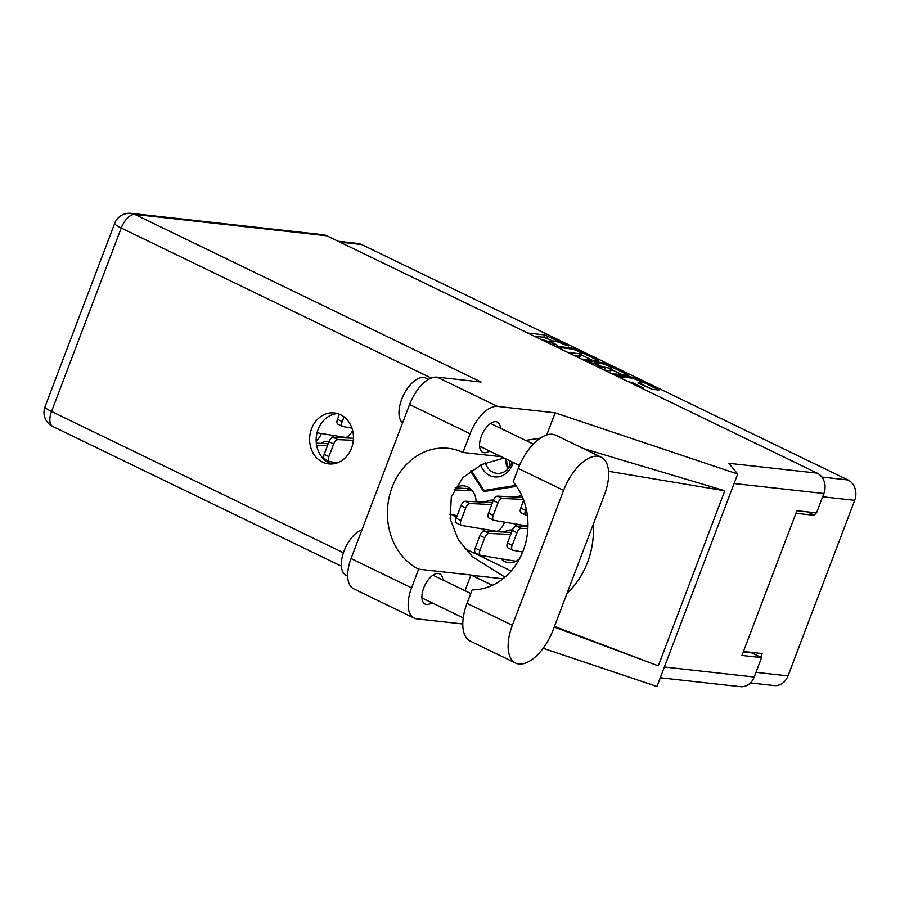 <?xml version="1.0" encoding="UTF-8"?>
<svg xmlns="http://www.w3.org/2000/svg" width="900" height="900" viewBox="0 0 900 900"><rect width="100%" height="100%" fill="white"/><g stroke="black" fill="none" stroke-linecap="round" stroke-linejoin="round"><path stroke-width="1.35" d="M482.299 529.155A16.425 14.018 -83.7 0 0 484.92 531.18M496.305 531.709A16.425 14.018 -83.7 0 0 504.382 522.675A16.425 14.018 -83.7 0 0 504.54 522.248M501.266 559.069A16.425 14.018 -83.7 0 0 508.725 562.702A16.425 14.018 -83.7 0 0 519.705 558.428M514.564 524.048A16.425 14.018 -83.7 0 0 517.196 526.072M331.29 435.33A16.425 14.018 -83.7 0 0 333.923 437.355M345.296 437.895A16.425 14.018 -83.7 0 0 352.631 430.549M452.734 514.845A16.425 14.018 -83.7 0 0 456.502 517.466M316.159 441.022A16.425 14.018 -83.7 0 0 321.109 433.969A16.425 14.018 -83.7 0 0 321.266 433.541M640.474 384.176L640.935 382.973L638.021 382.748L639.045 383.49L652.039 389.295L658.901 389.959L635.04 378.18L631.822 377.1L614.891 375.21M640.935 382.973A6.638 1.001 20.8 0 0 641.959 382.826A6.638 1.001 20.8 0 0 637.729 380.183A6.638 1.001 20.8 0 0 630.585 377.966L617.602 376.526M641.587 388.136L643.624 388.26L642.589 387.529L632.824 382.793L627.941 381.532M581.423 359.01L598.748 360.844L574.886 349.054L571.669 347.974L554.726 346.095M338.13 241.245L357.829 243.439A15.66 13.365 96.3 0 1 361.598 244.53L847.969 479.959A15.66 13.365 96.3 0 1 854.696 500.344L788.006 675.9A15.66 13.365 96.3 0 1 774.056 685.553L750.386 682.92M550.069 342.225L550.541 340.965A7.931 1.193 20.8 0 1 551.767 340.785L553.702 340.999A7.931 1.193 20.8 0 1 563.996 344.452L568.451 345.949L544.68 334.912L527.749 333.034M550.541 340.965A7.931 1.193 20.8 0 0 553.849 343.327L557.235 345.127L552.06 343.125A7.931 1.193 20.8 0 0 541.755 339.671L541.384 339.637M604.631 364.489L604.969 363.611L601.751 362.543L584.809 360.652M604.969 363.611L628.83 375.401L611.505 373.579M597.87 366.975L601.447 367.267L593.933 363.397L587.52 361.969M807.469 511.886L814.635 515.351L815.602 512.786M814.635 515.351L795.949 513.27M760.736 657.236L762.131 653.558L743.445 651.476M470.509 471.015L483.536 491.569L515.565 486.495L515.936 485.505M493.402 500.164A16.425 14.018 -83.7 0 0 493.391 500.164A16.425 14.018 -83.7 0 0 485.156 502.166M512.381 530.066A16.425 14.018 -83.7 0 0 512.359 530.066A16.425 14.018 -83.7 0 0 504.124 532.08M521.618 495.281A16.425 14.018 -83.7 0 0 517.421 497.059M476.055 501.739A16.425 14.018 -83.7 0 0 463.826 485.854A16.425 14.018 -83.7 0 0 455.591 487.856M329.096 441.36A16.425 14.018 -83.7 0 0 329.085 441.36A16.425 14.018 -83.7 0 0 320.85 443.363M464.614 548.471L511.144 570.994M552.184 340.83L543.791 337.252L534.274 336.195M592.234 360.214L580.905 354.735M574.312 355.567L579.217 356.119L580.106 353.779A7.931 1.193 20.8 0 0 581.332 353.61A7.931 1.193 20.8 0 0 578.025 351.248L572.962 349.132L557.438 347.4M580.106 353.779L567.788 352.418M579.217 356.119A7.931 1.193 20.8 0 0 580.444 355.939L581.332 353.61M611.359 369.473L622.316 374.771M610.796 368.415A6.638 1.001 20.8 0 0 611.82 368.257A6.638 1.001 20.8 0 0 607.579 365.625A6.638 1.001 20.8 0 0 600.446 363.397L594.697 362.858L602.212 366.739L610.796 368.415L609.908 370.744A6.638 1.001 20.8 0 0 610.931 370.598L611.82 368.257M604.384 370.125L605.43 367.819M609.908 370.744L604.541 370.147M652.387 389.34L641.498 384.064M601.178 457.178L555.851 435.229A39.409 19.654 115.8 0 0 552.51 434.284A39.409 19.654 115.8 0 0 518.276 468.439L513.158 481.916A63.157 53.899 -83.7 0 1 523.192 550.688A63.157 53.899 -83.7 0 1 472.14 589.883L467.021 603.371A39.409 19.654 115.8 0 0 470.25 641.115L515.576 663.053A39.409 19.654 115.8 0 0 553.151 629.854L604.418 494.91A39.409 19.654 115.8 0 0 601.178 457.178A39.409 19.654 115.8 0 0 597.847 456.221A39.409 19.654 115.8 0 0 563.602 490.376L512.347 625.309A39.409 19.654 115.8 0 0 515.576 663.053M347.659 576L346.118 575.257A25.256 12.6 -64.2 0 1 343.586 552.296A25.256 12.6 -64.2 0 1 362.025 529.684M402.626 422.809A25.256 12.6 -64.2 0 1 403.054 396.067A25.256 12.6 -64.2 0 1 423.63 377.426A25.256 12.6 -64.2 0 1 425.767 378.034L428.558 379.384M500.524 428.254A16.796 8.381 115.8 0 0 497.363 422.089A16.796 8.381 115.8 0 0 495.945 421.684A16.796 8.381 115.8 0 0 481.894 434.891A16.796 8.381 115.8 0 0 482.726 452.329A16.796 8.381 115.8 0 0 484.144 452.734A16.796 8.381 115.8 0 0 489.51 450.99M442.879 579.994A16.796 8.381 115.8 0 0 439.718 573.84A16.796 8.381 115.8 0 0 438.3 573.435A16.796 8.381 115.8 0 0 424.249 586.643A16.796 8.381 115.8 0 0 425.081 604.08A16.796 8.381 115.8 0 0 426.51 604.485A16.796 8.381 115.8 0 0 431.876 602.73M340.537 414.72A25.639 21.881 -83.7 0 0 334.373 412.931A25.639 21.881 -83.7 0 0 310.433 432.293A25.639 21.881 -83.7 0 0 322.537 462.105A25.639 21.881 -83.7 0 0 328.702 463.894A25.639 21.881 -83.7 0 0 352.642 444.532A25.639 21.881 -83.7 0 0 340.537 414.72M332.01 463.973A25.639 21.881 96.3 0 1 329.074 462.836A25.639 21.881 96.3 0 1 316.586 434.914A25.639 21.881 96.3 0 1 337.613 413.584M414.146 618.097L353.644 588.814A31.579 15.75 -64.2 0 1 351.056 558.562L411.548 587.857A31.579 15.75 115.8 0 0 414.146 618.097A31.579 15.75 115.8 0 0 416.824 618.851L462.769 623.97M326.858 235.8L134.843 214.425A15.66 13.365 96.3 0 0 131.074 213.334L323.1 234.709A15.66 13.365 96.3 0 1 326.858 235.8L817.178 473.13L728.887 463.309L737.685 474.03L555.142 412.819L497.52 406.406A31.579 15.75 115.8 0 0 470.081 433.777L409.579 404.494L351.056 558.562M409.579 404.494A31.579 15.75 -64.2 0 1 437.017 377.123L481.095 382.027L134.843 214.425A15.66 7.808 -64.2 0 0 121.23 228.004L51.536 411.491L343.418 552.78M470.081 433.777L462.983 452.452L501.368 456.728M525.577 440.381L540.236 438.176M555.142 412.819L546.75 434.947M554.22 627.041L658.283 665.854L724.793 490.77L583.312 448.526M737.685 474.03L656.977 686.475L543.105 648.293M492.322 585.337L471.555 575.28A63.157 53.899 96.3 0 1 470.97 574.999L418.646 569.171L411.548 587.857M470.97 574.999L465.007 590.704M664.369 667.012L754.2 677.014L761.558 657.63L751.702 652.86L743.276 651.926M754.2 677.014A15.66 13.365 96.3 0 1 740.25 686.666L660.285 677.768M817.178 473.13A15.66 13.365 96.3 0 1 823.894 493.515L816.536 512.899L796.916 510.705L741.938 655.447L761.558 657.63M462.983 452.452A63.157 53.899 -83.7 0 0 448.391 448.335A63.157 53.899 -83.7 0 0 389.52 495.664A63.157 53.899 -83.7 0 0 418.646 569.171M504.101 458.055L481.838 464.501L462.757 477.686L451.327 496.834L450.146 518.839L458.325 539.73L472.455 556.751L504.968 577.148M567.067 593.246A78.311 66.836 -83.7 0 0 593.258 524.273M658.283 665.854L554.456 626.445M608.558 471.296L724.793 490.77M327.431 445.736L316.609 445.23M328.196 443.711L316.305 443.149M353.34 440.336L337.984 439.616A5.051 2.52 115.8 0 0 333.686 444.004L328.894 456.604A5.051 2.52 115.8 0 0 329.31 461.452A5.051 2.52 115.8 0 0 329.647 461.554L337.185 462.904M353.464 438.277L333.248 437.332A5.051 2.52 115.8 0 0 328.961 441.709L324.169 454.32A5.051 2.52 115.8 0 0 324.585 459.157L329.31 461.452M472.489 490.838L454.095 489.859M449.539 514.271L457.189 515.644M470.61 488.858L455.164 487.845M470.689 490.635L465.964 488.34M344.002 416.858L342.202 421.594A5.051 2.52 115.8 0 0 342.619 426.431A5.051 2.52 115.8 0 0 342.945 426.532L351.923 428.141M339.401 414.214L337.466 419.299A5.051 2.52 115.8 0 0 337.882 424.136L342.619 426.431M317.036 432.787L346.027 437.524M523.361 499.41L502.29 498.42A5.051 2.52 115.8 0 0 497.993 502.808L493.211 515.408A5.051 2.52 115.8 0 0 493.616 520.256A5.051 2.52 115.8 0 0 493.954 520.358L527.94 526.095M522.506 497.295L497.565 496.136A5.051 2.52 115.8 0 0 493.267 500.512L488.475 513.124A5.051 2.52 115.8 0 0 488.891 517.961L493.616 520.256M510.705 534.454L488.993 533.441A5.051 2.52 115.8 0 0 484.695 537.829L479.902 550.429A5.051 2.52 115.8 0 0 480.319 555.266A5.051 2.52 115.8 0 0 480.656 555.379L516.004 561.262M511.47 532.418L484.256 531.146A5.051 2.52 115.8 0 0 479.959 535.534L475.178 548.145A5.051 2.52 115.8 0 0 475.594 552.983L480.319 555.266M526.14 508.545L525.476 510.3A5.051 2.52 115.8 0 0 525.892 515.137A5.051 2.52 115.8 0 0 526.23 515.25L527.377 515.452M523.688 500.276L520.751 508.016A5.051 2.52 115.8 0 0 521.156 512.854L525.892 515.137M491.738 504.54L470.025 503.527A5.051 2.52 115.8 0 0 465.728 507.915L460.935 520.515A5.051 2.52 115.8 0 0 461.351 525.364A5.051 2.52 115.8 0 0 461.689 525.465L497.036 531.349M492.502 502.515L465.289 501.244A5.051 2.52 115.8 0 0 460.991 505.62L456.21 518.231A5.051 2.52 115.8 0 0 456.626 523.069L461.351 525.364M527.839 528.637L521.257 528.334A5.051 2.52 115.8 0 0 516.96 532.71L512.179 545.321A5.051 2.52 115.8 0 0 512.595 550.159A5.051 2.52 115.8 0 0 512.921 550.271L522.675 552.015M527.929 526.579L516.533 526.039A5.051 2.52 115.8 0 0 512.235 530.426L507.442 543.038A5.051 2.52 115.8 0 0 507.859 547.875L512.595 550.159M480.724 465.019A20.205 17.246 -83.7 0 0 496.418 476.966A20.205 17.246 -83.7 0 0 512.516 464.434A20.205 17.246 -83.7 0 0 513.169 462.431M485.449 462.971A16.425 14.018 -83.7 0 0 496.89 473.332A16.425 14.018 -83.7 0 0 511.515 463.219A16.425 14.018 -83.7 0 0 511.976 461.858M505.755 458.843A16.425 14.018 -83.7 0 0 508.05 468.866M506.655 459.281A15.345 13.095 -83.7 0 0 508.725 468.09M509.299 460.564L509.918 466.425M515.801 485.876L514.17 485.696A36 30.724 -83.7 0 0 515.317 484.695L515.351 484.695M471.262 470.475L483.469 489.746A36 30.724 -83.7 0 0 484.751 490.365L488.509 490.781M514.17 485.696L484.751 490.365M361.598 244.53L339.93 242.123M821.88 477.056L847.969 479.959M854.696 500.344L822.656 496.777M755.966 672.334L788.006 675.9M553.635 343.89L553.849 343.327M543.791 337.252L544.68 334.912M547.009 338.332L547.898 335.993M571.298 348.941L571.669 347.974M574.661 349.639L574.886 349.054M597.454 360.799L597.712 360.101M627.525 375.356L627.795 374.67M600.683 368.336L601.065 367.324M601.357 363.555L601.751 362.543M595.519 364.162L595.732 363.6M601.459 368.707L602.212 366.739M632.475 383.726L632.824 382.793M642.33 388.215L642.589 387.529M631.44 378.113L631.822 377.1M634.714 379.035L635.04 378.18M657.607 389.914L657.866 389.228M431.246 378.056L121.23 228.004A15.66 2.363 20.8 0 1 114.705 223.346L45 406.834A15.66 2.363 20.8 0 0 51.536 411.491A15.66 7.808 -64.2 0 0 52.819 426.499L341.381 566.168M823.894 493.515L734.074 483.525M437.017 377.123L497.52 406.406M502.976 578.779L471.555 575.28M467.021 603.371L512.347 625.309M518.276 468.439L563.602 490.376M333.686 444.004L328.961 441.709M337.984 439.616L333.248 437.332M328.894 456.604L324.169 454.32M342.202 421.594L337.466 419.299M497.993 502.808L493.267 500.512M502.29 498.42L497.565 496.136M493.211 515.408L488.475 513.124M484.695 537.829L479.959 535.534M488.993 533.441L484.256 531.146M479.902 550.429L475.178 548.145M525.476 510.3L520.751 508.016M465.728 507.915L460.991 505.62M470.025 503.527L465.289 501.244M460.935 520.515L456.21 518.231M516.96 532.71L512.235 530.426M521.257 528.334L516.533 526.039M512.179 545.321L507.442 543.038M600.986 368.483L601.447 367.267M594.405 363.623L594.697 362.858M641.295 384.581L641.959 382.826M519.469 465.48L479.565 446.175M463.219 617.906L421.931 597.915M470.767 593.494L432.934 575.179M533.284 444.105L490.579 423.439M45 406.834A15.66 15.66 0 0 0 52.819 426.499M131.074 213.334A15.66 15.66 0 0 0 114.705 223.346"/></g></svg>
